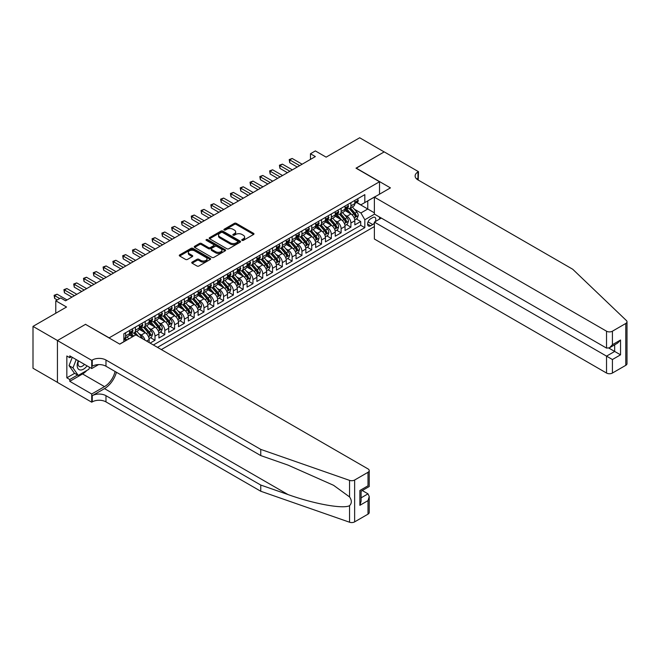 <?xml version="1.0" encoding="UTF-8"?>
<svg xmlns="http://www.w3.org/2000/svg" width="660" height="660" viewBox="0 0 660 660"><rect width="100%" height="100%" fill="white"/><g stroke="black" fill="none" stroke-linecap="round" stroke-linejoin="round"><path stroke-width="0.99" d="M242.014 240.355A0.949 0.553 0 0 0 243.367 240.355L253.58 234.457A1.361 0.784 0 0 0 253.976 233.904A1.361 0.784 0 0 0 253.58 233.343L236.272 223.352A1.361 0.784 0 0 0 234.349 223.352L224.136 229.251A0.949 0.553 0 0 0 225.481 230.026L226.801 229.267A4.348 2.516 0 0 1 232.955 229.267L234.399 230.101A4.348 2.516 0 0 1 235.669 231.874A4.348 2.516 0 0 1 234.399 233.648L233.079 234.415A0.949 0.553 0 0 0 234.424 235.191L235.744 234.432A4.348 2.516 0 0 1 241.898 234.432L243.342 235.257A4.348 2.516 0 0 1 244.612 237.039A4.348 2.516 0 0 1 243.342 238.813L242.014 239.58A0.949 0.553 0 0 0 242.014 240.355L242.014 239.58M192.142 262.102A1.361 0.784 0 0 0 191.738 262.655A1.361 0.784 0 0 0 192.142 263.208L196.993 266.013A1.361 0.784 0 0 0 198.916 266.013L210.26 259.462A1.361 0.784 0 0 0 210.664 258.91A1.361 0.784 0 0 0 210.26 258.357L192.959 248.358A1.361 0.784 0 0 0 191.037 248.358L179.685 254.909A1.361 0.784 0 0 0 179.289 255.47A1.361 0.784 0 0 0 179.685 256.022L185.551 259.405A1.361 0.784 0 0 0 187.473 259.405L192.332 256.608A1.361 0.784 0 0 0 192.728 256.047A1.361 0.784 0 0 0 192.332 255.494L189.42 253.82A3.638 2.104 0 0 1 188.356 252.334A3.638 2.104 0 0 1 190.6 250.387A3.638 2.104 0 0 1 194.568 250.849L205.961 257.425A3.638 2.104 0 0 1 207.025 258.91A3.638 2.104 0 0 1 204.781 260.849A3.638 2.104 0 0 1 200.813 260.395L198.916 259.298A1.361 0.784 0 0 0 196.993 259.298L192.142 262.102L192.142 263.208L196.993 260.428L196.993 259.298M85.651 324.431L109.164 337.837L379.516 181.748L356.012 168.176L384.17 151.915L359.683 137.775L326.131 157.146L315.356 150.925L310.464 153.755L315.356 156.577L65.571 300.795L60.671 297.965L55.778 300.795L55.778 313.236M85.651 324.266L57.486 340.527L33 326.387L66.553 307.015L55.778 300.795M226.9 248.754A1.361 0.784 0 0 0 228.822 248.754L240.166 242.203A1.361 0.784 0 0 0 240.562 241.642A1.361 0.784 0 0 0 240.166 241.09L222.857 231.099A1.361 0.784 0 0 0 220.935 231.099L209.591 237.649A1.361 0.784 0 0 0 209.195 238.202A1.361 0.784 0 0 0 209.591 238.755L226.9 248.754M206.654 240.562A0.949 0.553 0 0 1 207.619 240.694L207.619 239.563L225.217 249.719A1.361 0.784 0 0 1 225.613 250.28A1.361 0.784 0 0 1 225.217 250.833L213.873 257.384A1.361 0.784 0 0 1 211.942 257.384L194.642 247.393L194.642 246.279A1.361 0.784 0 0 0 194.238 246.832A1.361 0.784 0 0 0 194.642 247.393M194.642 246.279L199.493 243.474A1.361 0.784 0 0 1 201.415 243.474L208.436 247.533A1.361 0.784 0 0 0 210.358 247.533L213.584 245.668A1.361 0.784 0 0 0 213.98 245.116A1.361 0.784 0 0 0 213.584 244.563L206.275 240.339A0.949 0.553 0 0 1 207.619 239.563M57.437 382.346L33 368.239L33 326.387M150.109 343.101L155.001 340.271L150.546 337.697M148.624 327.938L151.082 329.356A5.544 3.201 60 0 1 155.001 336.138L158.92 333.877L158.92 338.011L164.802 334.612L160.347 332.038M158.425 322.278L160.883 323.697A5.544 3.201 60 0 1 164.802 330.487L168.721 328.226L168.721 332.351L174.595 328.96L170.14 326.387M168.218 316.627L170.676 318.046A5.544 3.201 60 0 1 174.595 324.827L178.513 322.567L178.513 326.7L184.387 323.301L179.932 320.727M178.01 310.967L180.477 312.386A5.544 3.201 60 0 1 184.387 319.176L188.306 316.915L188.306 321.04L194.188 317.65L189.733 315.076M187.811 305.316L190.27 306.735A5.544 3.201 60 0 1 194.188 313.516L198.107 311.256L198.107 315.389L203.981 311.99L199.526 309.416M197.604 299.656L200.062 301.075A5.544 3.201 60 0 1 203.981 307.865L207.9 305.605L207.9 309.73L213.782 306.339L209.319 303.765M207.397 294.005L209.863 295.424A5.544 3.201 60 0 1 213.782 302.206L217.693 299.945L217.693 304.078L223.575 300.679L219.12 298.105M217.198 288.346L219.656 289.765A5.544 3.201 60 0 1 223.575 296.554L227.494 294.294L227.494 298.419L233.368 295.028L228.913 292.454M226.99 282.695L229.449 284.113A5.544 3.201 60 0 1 233.368 290.895L237.286 288.635L237.286 292.768L243.169 289.369L238.705 286.795M236.791 277.035L239.25 278.454A5.544 3.201 60 0 1 243.169 285.244L247.087 282.983L247.087 287.108L252.962 283.717L248.507 281.143M246.584 271.384L249.043 272.803A5.544 3.201 60 0 1 252.962 279.584L256.88 277.324L256.88 281.457L262.754 278.058L258.299 275.484M256.377 265.724L258.835 267.143A5.544 3.201 60 0 1 262.754 273.933L266.673 271.673L266.673 275.798L272.555 272.407L268.092 269.833M266.178 260.073L268.637 261.492A5.544 3.201 60 0 1 272.555 268.274L276.474 266.013L276.474 270.146L282.348 266.747L277.893 264.173M275.971 254.413L278.429 255.833A5.544 3.201 60 0 1 282.348 262.622L286.267 260.362L286.267 264.487L292.141 261.096L287.686 258.522M285.763 248.762L288.222 250.181A5.544 3.201 60 0 1 292.141 256.963L296.06 254.702L296.06 258.835L301.942 255.436L297.478 252.862M295.564 243.103L298.023 244.522A5.544 3.201 60 0 1 301.942 251.311L305.861 249.051L305.861 253.176L311.734 249.785L307.279 247.211M305.357 237.451L307.816 238.87A5.544 3.201 60 0 1 311.734 245.652L315.653 243.391L315.653 247.525L321.527 244.126L317.072 241.552M315.15 231.792L317.608 233.211A5.544 3.201 60 0 1 321.527 240.001L325.446 237.74L325.446 241.865L331.328 238.474L326.865 235.9M324.951 226.141L327.409 227.56A5.544 3.201 60 0 1 331.328 234.341L335.247 232.081L335.247 236.206L341.121 232.815L336.666 230.241M334.744 220.481L337.202 221.9A5.544 3.201 60 0 1 341.121 228.69L345.04 226.429L345.04 230.554L350.914 227.164L350.914 223.03A5.544 3.201 -120 0 0 346.995 216.249L344.536 214.83M346.459 224.59L350.914 227.164M132.569 336.765L129.352 334.909M149.127 342.532L149.127 339.537A5.544 3.201 -120 0 0 145.208 332.747L139.153 329.249M144.977 340.139A5.544 3.201 60 0 0 141.289 335.008L138.831 333.589M158.92 333.877A5.544 3.201 -120 0 0 155.001 327.096L148.945 323.598M168.721 328.226A5.544 3.201 -120 0 0 164.802 321.436L158.738 317.938M178.513 322.567A5.544 3.201 -120 0 0 174.595 315.785L168.539 312.287M188.306 316.915A5.544 3.201 -120 0 0 184.387 310.126L178.332 306.628M198.107 311.256A5.544 3.201 -120 0 0 194.188 304.474L188.133 300.976M207.9 305.605A5.544 3.201 -120 0 0 203.981 298.815L197.926 295.317M217.693 299.945A5.544 3.201 -120 0 0 213.782 293.164L207.718 289.666M227.494 294.294A5.544 3.201 -120 0 0 223.575 287.504L217.52 284.006M237.286 288.635A5.544 3.201 -120 0 0 233.368 281.853L227.312 278.355M247.087 282.983A5.544 3.201 -120 0 0 243.169 276.193L237.105 272.695M256.88 277.324A5.544 3.201 -120 0 0 252.962 270.542L246.906 267.044M266.673 271.673A5.544 3.201 -120 0 0 262.754 264.883L256.699 261.385M276.474 266.013A5.544 3.201 -120 0 0 272.555 259.223L266.491 255.733M286.267 260.362A5.544 3.201 -120 0 0 282.348 253.572L276.292 250.074M296.06 254.702A5.544 3.201 -120 0 0 292.141 247.912L286.085 244.423M305.861 249.051A5.544 3.201 -120 0 0 301.942 242.261L295.878 238.763M315.653 243.391A5.544 3.201 -120 0 0 311.734 236.602L305.679 233.112M325.446 237.74A5.544 3.201 -120 0 0 321.527 230.95L315.472 227.452M335.247 232.081A5.544 3.201 -120 0 0 331.328 225.291L325.264 221.793M345.04 226.429A5.544 3.201 -120 0 0 341.121 219.64L335.065 216.142M375.268 221.587A4.298 2.483 120 0 0 374.905 217.338A4.298 2.483 120 0 0 372.76 217.544L370.606 218.79A4.298 2.483 120 0 0 367.801 222.577A4.298 2.483 120 0 0 368.462 226.017A4.298 2.483 120 0 0 370.606 225.802L372.76 224.557A4.298 2.483 120 0 0 374.377 223.088M161.32 349.577L374.377 226.57M379.516 181.748L379.516 194.188M379.516 217.041L379.516 219.128M157.501 347.366L364.823 227.667L364.823 219.755L360.913 212.965L354.337 209.17M119.691 344.091L123.857 341.682L123.857 333.762L364.823 194.642L364.823 202.562L375.606 196.449M374.525 214.153L364.823 219.755M131.447 332.491L131.497 332.524A5.544 3.201 60 0 0 134.269 332.797L138.188 330.536A5.544 3.201 -120 0 0 139.334 327.995L139.334 324.827M141.24 326.84L141.289 326.865A5.544 3.201 60 0 0 144.061 327.137L147.98 324.877A5.544 3.201 -120 0 0 149.127 322.344L149.127 319.176M151.033 321.181L151.082 321.214A5.544 3.201 60 0 0 153.854 321.486L157.773 319.225A5.544 3.201 -120 0 0 158.92 316.685L158.92 313.516M160.834 315.529L160.883 315.554A5.544 3.201 60 0 0 163.655 315.826L167.574 313.566A5.544 3.201 -120 0 0 168.721 311.033L168.721 307.865M170.626 309.87L170.676 309.903A5.544 3.201 60 0 0 173.448 310.175L177.367 307.915A5.544 3.201 -120 0 0 178.513 305.374L178.513 302.206M180.419 304.219L180.477 304.243A5.544 3.201 60 0 0 183.241 304.516L187.16 302.255A5.544 3.201 -120 0 0 188.306 299.722L188.306 296.554M190.22 298.559L190.27 298.592A5.544 3.201 60 0 0 193.042 298.864L196.96 296.604A5.544 3.201 -120 0 0 198.107 294.063L198.107 290.895M200.013 292.908L200.062 292.933A5.544 3.201 60 0 0 202.834 293.205L206.753 290.945A5.544 3.201 -120 0 0 207.9 288.412L207.9 285.244M209.806 287.248L209.863 287.281A5.544 3.201 60 0 0 212.627 287.554L216.546 285.293A5.544 3.201 -120 0 0 217.693 282.752L217.693 279.584M219.607 281.597L219.656 281.622A5.544 3.201 60 0 0 222.428 281.894L226.347 279.634A5.544 3.201 -120 0 0 227.494 277.101L227.494 273.933M229.399 275.938L229.449 275.971A5.544 3.201 60 0 0 232.221 276.243L236.14 273.983A5.544 3.201 -120 0 0 237.286 271.441L237.286 268.274M239.192 270.278L239.25 270.311A5.544 3.201 60 0 0 242.014 270.584L245.933 268.323A5.544 3.201 -120 0 0 247.087 265.79L247.087 262.622M248.993 264.627L249.043 264.66A5.544 3.201 60 0 0 251.815 264.932L255.733 262.672A5.544 3.201 -120 0 0 256.88 260.131L256.88 256.963M258.786 258.967L258.835 259A5.544 3.201 60 0 0 261.608 259.273L265.526 257.012A5.544 3.201 -120 0 0 266.673 254.479L266.673 251.311M268.579 253.316L268.637 253.349A5.544 3.201 60 0 0 271.409 253.621L275.319 251.361A5.544 3.201 -120 0 0 276.474 248.82L276.474 245.652M278.38 247.657L278.429 247.69A5.544 3.201 60 0 0 281.201 247.962L285.12 245.701A5.544 3.201 -120 0 0 286.267 243.169L286.267 240.001M288.173 242.005L288.222 242.038A5.544 3.201 60 0 0 290.994 242.311L294.913 240.05A5.544 3.201 -120 0 0 296.06 237.509L296.06 234.341M297.974 236.346L298.023 236.379A5.544 3.201 60 0 0 300.795 236.651L304.714 234.391A5.544 3.201 -120 0 0 305.861 231.858L305.861 228.69M307.766 230.695L307.816 230.728A5.544 3.201 60 0 0 310.588 231L314.507 228.739A5.544 3.201 -120 0 0 315.653 226.198L315.653 223.03M317.559 225.035L317.608 225.068A5.544 3.201 60 0 0 320.38 225.34L324.299 223.08A5.544 3.201 -120 0 0 325.446 220.547L325.446 217.379M327.36 219.384L327.409 219.409A5.544 3.201 60 0 0 330.182 219.689L334.1 217.429A5.544 3.201 -120 0 0 335.247 214.888L335.247 211.72M337.153 213.724L337.202 213.757A5.544 3.201 60 0 0 339.974 214.03L343.893 211.769A5.544 3.201 -120 0 0 345.04 209.237L345.04 206.069M153.392 344.99L360.715 225.291L360.715 221.504L354.832 224.895L354.832 220.77A5.544 3.201 -120 0 0 350.914 213.98L344.858 210.482M346.945 208.073L346.995 208.098A5.544 3.201 -120 0 0 349.767 208.379A5.544 3.201 -120 0 0 350.914 205.837L350.914 202.669M349.767 208.379L353.686 206.118A5.544 3.201 -120 0 0 354.832 203.577L354.832 200.409M125.614 332.747L125.614 335.915A5.544 3.201 60 0 1 124.468 338.448A5.544 3.201 60 0 1 123.857 338.679M124.468 338.448L128.386 336.188A5.544 3.201 -120 0 0 129.533 333.655L129.533 330.487M135.415 327.096L135.415 330.256A5.544 3.201 60 0 1 134.269 332.797M145.208 321.436L145.208 324.604A5.544 3.201 60 0 1 144.061 327.137M155.001 315.785L155.001 318.945A5.544 3.201 60 0 1 153.854 321.486M164.802 310.126L164.802 313.294A5.544 3.201 60 0 1 163.655 315.826M174.595 304.474L174.595 307.634A5.544 3.201 60 0 1 173.448 310.175M184.387 298.815L184.387 301.983A5.544 3.201 60 0 1 183.241 304.516M194.188 293.164L194.188 296.323A5.544 3.201 60 0 1 193.042 298.864M203.981 287.504L203.981 290.672A5.544 3.201 60 0 1 202.834 293.205M213.782 281.845L213.782 285.013A5.544 3.201 60 0 1 212.627 287.554M223.575 276.193L223.575 279.361A5.544 3.201 60 0 1 222.428 281.894M233.368 270.534L233.368 273.702A5.544 3.201 60 0 1 232.221 276.243M243.169 264.883L243.169 268.051A5.544 3.201 60 0 1 242.014 270.584M252.962 259.223L252.962 262.391A5.544 3.201 60 0 1 251.815 264.932M262.754 253.572L262.754 256.74A5.544 3.201 60 0 1 261.608 259.273M272.555 247.912L272.555 251.08A5.544 3.201 60 0 1 271.409 253.621M282.348 242.261L282.348 245.429A5.544 3.201 60 0 1 281.201 247.962M292.141 236.602L292.141 239.77A5.544 3.201 60 0 1 290.994 242.311M301.942 230.95L301.942 234.118A5.544 3.201 60 0 1 300.795 236.651M311.734 225.291L311.734 228.459A5.544 3.201 60 0 1 310.588 231M321.527 219.64L321.527 222.808A5.544 3.201 60 0 1 320.38 225.34M331.328 213.98L331.328 217.148A5.544 3.201 60 0 1 330.182 219.689M341.121 208.329L341.121 211.497A5.544 3.201 60 0 1 339.974 214.03M341.121 228.69L341.121 232.815M331.328 234.341L331.328 238.474M321.527 240.001L321.527 244.126M311.734 245.652L311.734 249.785M301.942 251.311L301.942 255.436M292.141 256.963L292.141 261.096M282.348 262.622L282.348 266.747M272.555 268.274L272.555 272.407M262.754 273.933L262.754 278.058M252.962 279.584L252.962 283.717M243.169 285.244L243.169 289.369M233.368 290.895L233.368 295.028M223.575 296.554L223.575 300.679M213.782 302.206L213.782 306.339M203.981 307.865L203.981 311.99M194.188 313.516L194.188 317.65M184.387 319.176L184.387 323.301M174.595 324.827L174.595 328.96M164.802 330.487L164.802 334.612M155.001 336.138L155.001 340.271M360.913 212.965L367.768 209.005L367.768 200.863L375.606 196.342M356.548 202.529L374.377 212.825M356.746 202.414L360.913 204.823L364.823 202.562M310.464 153.755L310.464 159.406M356.26 218.93L360.715 221.504M360.715 225.291L364.823 227.667M242.401 240.487L243.342 239.943A4.348 2.516 0 0 0 244.612 238.169L244.612 237.039M235.669 231.874L235.669 233.005A4.348 2.516 0 0 1 234.399 234.778L233.459 235.323M253.58 233.343L253.58 234.457L236.272 224.483A1.361 0.784 0 0 0 234.349 224.483L224.515 230.167M240.166 241.09L240.166 242.203L222.857 232.229A1.361 0.784 0 0 0 220.935 232.229L209.608 238.772L209.591 237.649M237.765 242.03A0.949 0.553 0 0 0 237.765 241.255L222.568 232.485A0.949 0.553 0 0 0 221.224 232.485L219.829 233.293A4.348 2.516 0 0 0 218.559 235.067A4.348 2.516 0 0 0 219.829 236.841L230.216 242.839A4.348 2.516 0 0 0 236.371 242.839L237.765 242.03L237.765 243.16A0.949 0.553 0 0 0 238.046 242.773L238.046 241.642M218.559 235.067L218.559 236.197A4.348 2.516 0 0 0 219.829 237.971L219.829 236.841M237.765 243.16L236.371 243.969A4.348 2.516 0 0 1 230.216 243.969L219.829 237.971M194.659 247.401L199.493 244.604L199.493 243.474M213.98 245.116L213.98 246.246A1.361 0.784 0 0 1 213.584 246.799L210.358 248.663A1.361 0.784 0 0 1 208.436 248.663L201.415 244.604A1.361 0.784 0 0 0 199.493 244.604M207.619 240.694L225.2 250.841M215.721 251.732A3.638 2.104 0 0 0 219.681 252.186A3.638 2.104 0 0 0 221.933 250.247A3.638 2.104 0 0 0 220.861 248.762L216.851 246.444A1.361 0.784 0 0 0 214.929 246.444L211.703 248.309A1.361 0.784 0 0 0 211.307 248.861A1.361 0.784 0 0 0 211.703 249.414L215.721 251.732L215.721 252.862A3.638 2.104 0 0 0 219.681 253.325A3.638 2.104 0 0 0 221.933 251.377L221.933 250.247M211.307 248.861L211.307 249.991A1.361 0.784 0 0 0 211.703 250.544L211.703 249.414M215.721 252.862L211.703 250.544M207.025 258.91L207.025 260.04A3.638 2.104 0 0 1 204.781 261.979A3.638 2.104 0 0 1 200.813 261.525L198.916 260.428A1.361 0.784 0 0 0 196.993 260.428M188.356 252.334L188.356 253.465A3.638 2.104 0 0 0 189.42 254.95L189.42 253.82M192.316 256.616L189.42 254.95M210.26 258.357L210.26 259.462L192.959 249.496A1.361 0.784 0 0 0 191.037 249.496L179.71 256.03M354.75 219.797L357.283 218.336L358.264 215.507A3.671 2.12 -120 0 0 356.837 212.066L352.358 206.885M351.458 214.343L346.343 208.42M348.554 212.619L345.584 209.179A8.794 5.082 -120 0 0 345.312 208.874M349.272 208.576L353.801 213.815A3.671 2.12 60 0 1 355.105 216.348C355.658 217.082 356.053 216.859 356.284 215.663A3.671 2.12 -120 0 0 354.973 213.139L350.501 207.958M349.536 208.494L354.403 214.12A1.873 1.081 60 0 1 354.874 214.855L356.284 215.663M355.105 216.348L355.377 216.777M357.431 198.907L358.264 200.351A3.671 2.12 60 0 1 357.505 201.976L355.641 203.049A3.671 2.12 -120 0 0 356.284 202.207L356.202 201.877M299.689 165.627L289.74 159.885L292.19 158.474L302.132 164.216M354.956 203.222L354.973 203.222A3.671 2.12 -120 0 0 355.641 203.049M355.806 201.935L356.284 202.207L355.105 202.884A3.671 2.12 60 0 1 354.832 203.404M297.239 167.046L289.74 162.715L289.74 159.885L289.204 159.58L292.19 158.474M289.74 162.715L289.204 159.58M78.251 360.764A9.001 5.197 120 0 0 80.363 369.996A9.001 5.197 120 0 0 87.079 365.863M78.548 360.938A6.163 3.556 120 0 0 79.307 366.457A6.163 3.556 120 0 0 80.206 366.737A6.163 3.556 120 0 0 84.455 364.353M89.603 367.323L88.836 369.311L78.259 375.416L74.341 373.156L69.052 365.632L72.278 357.316M78.259 375.416L72.971 367.892L76.197 359.584M69.052 365.632L72.971 367.892M381.332 218.08L374.377 222.098L374.377 239.011L606.532 373.04L606.532 356.136L614.666 351.442L614.666 344.817M374.377 222.098L612.414 359.527L612.414 373.04L625.779 365.326L625.779 323.474A4.158 2.401 0 0 0 627 321.775A4.158 2.401 0 0 0 626.398 320.537L572.74 269.263L417.97 179.908A9.694 5.602 180 0 1 415.132 175.948A9.694 5.602 180 0 1 417.97 171.988L418.506 171.682L384.219 151.882L356.161 168.259M356.161 168.085L390.439 187.886L374.377 197.158L606.532 331.196A4.158 2.401 0 0 0 612.414 331.196L625.779 323.474M418.506 171.682L418.217 180.048M374.377 197.158L374.377 214.071L606.532 348.1L606.532 331.196M627 321.775L627 363.627A4.158 2.401 180 0 1 625.779 365.326M612.414 373.04A4.158 2.401 180 0 1 606.532 373.04M416.749 179.05A9.694 5.602 180 0 1 417.97 178.183L417.97 171.988M608.883 348.1L620.54 354.832L612.414 359.527M612.414 331.196L612.414 344.71L609.477 347.812L606.532 348.1M612.414 344.71L620.54 340.015L617.603 343.117L609.477 347.812M368.008 514.148L368.008 500.627L369.229 496.534L369.229 512.449A4.158 2.401 180 0 1 368.008 514.148L354.643 521.87A4.158 2.401 180 0 1 349.552 522.225L260.75 491.246L260.75 485.05L105.98 395.695A9.694 5.602 -0 0 0 92.26 395.695L104.511 388.624A18.043 10.42 120 0 0 116.432 372.265M260.75 485.05L287.974 494.546C314.003 503.927 343.076 509.182 349.552 505.675C351.912 503.258 351.912 500.338 349.552 496.922L333.572 485.306L287.974 465.085L260.75 455.582L105.98 366.226A9.694 5.602 -0 0 0 92.26 366.226L92.26 360.038L91.724 360.343L57.437 340.552L85.503 324.349L119.79 344.14L135.853 334.867L368.008 468.905A4.158 2.401 -0 0 1 369.229 470.596A4.158 2.401 -0 0 1 368.008 472.296L354.643 480.018L354.643 521.87M260.75 491.246L105.98 401.89A9.694 5.602 -0 0 0 92.26 401.89L91.724 402.196L57.437 382.404L57.437 340.552M260.75 455.582L260.75 449.394L105.98 360.038A9.694 5.602 -0 0 0 92.26 360.038M349.552 496.922L349.552 480.373L260.75 449.394M86.889 370.433A15.584 9.001 -60 0 1 82.566 373.948L69.778 381.332L69.778 379.516L77.575 375.02M71.346 356.788L69.778 357.687L66.841 355.996L66.841 377.825L69.778 379.516M69.778 357.687L69.778 355.88L91.724 368.544L91.724 360.343M91.724 402.196L91.724 393.995L104.511 386.62A15.584 9.001 120 0 0 115.063 371.473M69.778 381.332L91.724 393.995M362.274 490.529L368.008 493.845L369.229 496.534M98.563 364.6L91.724 368.544M349.552 480.373A4.158 2.401 -0 0 0 354.643 480.018M66.841 377.825L74.629 373.329M368.008 500.627L359.882 505.321L361.094 501.229L361.094 491.213L369.229 486.519L369.229 470.596M359.882 505.321L359.882 490.504C361.465 491.419 361.465 491.419 359.882 490.504L368.008 485.809C369.6 486.725 369.6 486.725 368.008 485.809L368.008 472.296M344.957 225.456L347.49 223.996L348.472 221.166A3.671 2.12 -120 0 0 347.036 217.717L342.565 212.536M341.665 219.995L336.55 214.071M338.753 218.27L335.783 214.838A8.794 5.082 -120 0 0 335.511 214.533M339.471 214.228L344 219.475A3.671 2.12 60 0 1 345.312 221.999C345.865 222.742 346.252 222.511 346.483 221.323A3.671 2.12 -120 0 0 345.18 218.79L340.7 213.609M339.743 214.145L344.602 219.78A1.873 1.081 60 0 1 345.073 220.506L346.483 221.323M345.312 221.999L345.576 222.436M335.164 231.107L337.697 229.647L338.671 226.817A3.671 2.12 -120 0 0 337.243 223.377L332.764 218.196M331.873 225.654L326.758 219.73M328.96 223.93L325.99 220.489A8.794 5.082 -120 0 0 325.718 220.184M329.678 219.887L334.207 225.126A3.671 2.12 60 0 1 335.511 227.659C336.064 228.393 336.46 228.17 336.691 226.974A3.671 2.12 -120 0 0 335.379 224.45L330.908 219.268M329.942 219.805L334.81 225.431A1.873 1.081 60 0 1 335.28 226.165L336.691 226.974M335.511 227.659L335.783 228.088M325.363 236.767L327.896 235.306L328.878 232.477A3.671 2.12 -120 0 0 327.451 229.028L322.971 223.847M322.072 231.305L316.957 225.382M319.168 229.581L316.198 226.149A8.794 5.082 -120 0 0 315.925 225.844M319.885 225.538L324.406 230.785A3.671 2.12 60 0 1 325.718 233.31C326.271 234.052 326.659 233.822 326.898 232.633A3.671 2.12 -120 0 0 325.586 230.101L321.106 224.92M320.149 225.456L325.017 231.091A1.873 1.081 60 0 1 325.487 231.817L326.898 232.633M325.718 233.31L325.982 233.747M315.571 242.418L318.103 240.958L319.077 238.136A3.671 2.12 -120 0 0 317.65 234.688L313.178 229.507M312.279 236.965L307.164 231.041M309.367 235.24L306.397 231.8A8.794 5.082 -120 0 0 306.125 231.495M310.084 231.198L314.614 236.437A3.671 2.12 60 0 1 315.925 238.97C316.478 239.704 316.866 239.481 317.097 238.285A3.671 2.12 -120 0 0 315.793 235.76L311.314 230.579M310.357 231.115L315.216 236.742A1.873 1.081 60 0 1 315.686 237.476L317.097 238.285M315.925 238.97L316.189 239.407M347.638 204.567L348.472 206.011A3.671 2.12 60 0 1 347.704 207.636L345.848 208.708A3.671 2.12 -120 0 0 346.483 207.859L346.409 207.537M289.888 171.286L279.947 165.544L282.397 164.134L292.339 169.868M345.163 208.882L345.18 208.882A3.671 2.12 -120 0 0 345.848 208.708M346.013 207.587L346.483 207.859L345.312 208.543A3.671 2.12 60 0 1 345.04 209.063M287.438 172.697L279.947 168.374L279.947 165.544L279.411 165.231L282.397 164.134M279.947 168.374L279.411 165.231M337.837 210.226L338.671 211.662A3.671 2.12 60 0 1 337.912 213.287L336.047 214.36A3.671 2.12 -120 0 0 336.691 213.518L336.616 213.188M280.096 176.938L270.154 171.204L272.605 169.785L282.546 175.527M335.371 214.533L335.379 214.533A3.671 2.12 -120 0 0 336.047 214.36M336.221 213.246L336.691 213.518L335.511 214.195A3.671 2.12 60 0 1 335.247 214.723M277.646 178.357L270.154 174.025L270.154 171.204L269.61 170.89L272.605 169.785M270.154 174.025L269.61 170.89M328.045 215.878L328.878 217.322A3.671 2.12 60 0 1 328.119 218.947L326.254 220.019A3.671 2.12 -120 0 0 326.898 219.169L326.815 218.848M270.303 182.597L260.353 176.855L262.804 175.444L272.745 181.178M325.57 220.192L325.586 220.192A3.671 2.12 -120 0 0 326.254 220.019M326.42 218.897L326.898 219.169L325.718 219.854A3.671 2.12 60 0 1 325.446 220.374M267.853 184.008L260.353 179.685L260.353 176.855L259.817 176.542L262.804 175.444M260.353 179.685L259.817 176.542M318.252 221.537L319.077 222.973A3.671 2.12 60 0 1 318.318 224.598L316.462 225.671A3.671 2.12 -120 0 0 317.097 224.829L317.023 224.499M260.502 188.249L250.561 182.515L253.011 181.096L262.952 186.838M315.777 225.844L315.793 225.844A3.671 2.12 -120 0 0 316.462 225.671M316.627 224.557L317.097 224.829L315.925 225.505A3.671 2.12 60 0 1 315.653 226.034M258.052 189.667L250.561 185.336L250.561 182.515L250.024 182.201L253.011 181.096M250.561 185.336L250.024 182.201M305.778 248.077L308.302 246.617L309.284 243.787A3.671 2.12 -120 0 0 307.857 240.339L303.377 235.158M302.486 242.616L297.371 236.701M299.574 240.892L296.604 237.46A8.794 5.082 -120 0 0 296.332 237.154M300.292 236.849L304.821 242.096A3.671 2.12 60 0 1 306.125 244.621C306.677 245.363 307.073 245.132 307.304 243.944A3.671 2.12 -120 0 0 305.992 241.411L301.521 236.23M300.556 236.767L305.423 242.401A1.873 1.081 60 0 1 305.893 243.127L307.304 243.944M306.125 244.621L306.397 245.058M308.451 227.188L309.284 228.632A3.671 2.12 60 0 1 308.525 230.257L306.661 231.33A3.671 2.12 -120 0 0 307.304 230.48L307.23 230.159M250.709 193.908L240.768 188.166L243.218 186.755L253.16 192.489M305.976 231.503L305.992 231.503A3.671 2.12 -120 0 0 306.661 231.33M306.826 230.208L307.304 230.48L306.125 231.165A3.671 2.12 60 0 1 305.861 231.685M248.259 195.319L240.768 190.996L240.768 188.166L240.224 187.852L243.218 186.755M240.768 190.996L240.224 187.852M295.977 253.729L298.51 252.268L299.491 249.447A3.671 2.12 -120 0 0 298.064 245.998L293.584 240.817M292.685 248.275L287.57 242.352M289.773 246.551L286.811 243.111A8.794 5.082 -120 0 0 286.539 242.806M290.499 242.509L295.02 247.748A3.671 2.12 60 0 1 296.332 250.28C296.885 251.014 297.272 250.792 297.512 249.604A3.671 2.12 -120 0 0 296.2 247.071L291.72 241.89M290.763 242.426L295.63 248.053A1.873 1.081 60 0 1 296.101 248.787L297.512 249.604M296.332 250.28L296.596 250.717M298.658 232.848L299.491 234.284A3.671 2.12 60 0 1 298.733 235.909L296.868 236.981A3.671 2.12 -120 0 0 297.512 236.14L297.429 235.81M240.908 199.559L230.967 193.825L233.417 192.406L243.358 198.148M296.183 237.154L296.2 237.154A3.671 2.12 -120 0 0 296.868 236.981M297.033 235.867L297.512 236.14L296.332 236.816A3.671 2.12 60 0 1 296.06 237.344M238.466 200.978L230.967 196.647L230.967 193.825L230.431 193.512L233.417 192.406M230.967 196.647L230.431 193.512M286.184 259.388L288.717 257.928L289.69 255.098A3.671 2.12 -120 0 0 288.263 251.65L283.792 246.469M282.892 253.927L277.777 248.011M279.98 252.202L277.01 248.77A8.794 5.082 -120 0 0 276.738 248.465M280.698 248.16L285.227 253.407A3.671 2.12 60 0 1 286.539 255.931C287.092 256.674 287.479 256.443 287.71 255.255A3.671 2.12 -120 0 0 286.407 252.722L281.927 247.541M280.97 248.077L285.829 253.712A1.873 1.081 60 0 1 286.3 254.438L287.71 255.255M286.539 255.931L286.803 256.369M288.865 238.499L289.69 239.943A3.671 2.12 60 0 1 288.932 241.568L287.075 242.641A3.671 2.12 -120 0 0 287.71 241.791L287.636 241.469M231.115 205.219L221.174 199.477L223.624 198.066L233.566 203.8M286.39 242.814L286.407 242.814A3.671 2.12 -120 0 0 287.075 242.641M287.24 241.519L287.71 241.791L286.539 242.476A3.671 2.12 60 0 1 286.267 242.995M228.665 206.63L221.174 202.306L221.174 199.477L220.638 199.163L223.624 198.066M221.174 202.306L220.638 199.163M276.391 265.039L278.916 263.579L279.898 260.758A3.671 2.12 -120 0 0 278.471 257.309L273.991 252.128M273.1 259.586L267.985 253.663M270.188 257.862L267.217 254.422A8.794 5.082 -120 0 0 266.945 254.116M270.905 253.82L275.435 259.058A3.671 2.12 60 0 1 276.738 261.591C277.291 262.325 277.687 262.102 277.918 260.914A3.671 2.12 -120 0 0 276.606 258.382L272.135 253.201M271.169 253.737L276.037 259.363A1.873 1.081 60 0 1 276.507 260.098L277.918 260.914M276.738 261.591L277.01 262.028M279.064 244.159L279.898 245.594A3.671 2.12 60 0 1 279.139 247.22L277.274 248.292A3.671 2.12 -120 0 0 277.918 247.45L277.835 247.129M221.323 210.87L211.382 205.136L213.823 203.717L223.773 209.459M276.589 248.465L276.606 248.465A3.671 2.12 -120 0 0 277.274 248.292M277.439 247.178L277.918 247.45L276.738 248.127A3.671 2.12 60 0 1 276.474 248.655M218.873 212.289L211.382 207.958L211.382 205.136L210.837 204.823L213.823 203.717M211.382 207.958L210.837 204.823M266.59 270.699L269.123 269.239L270.105 266.409A3.671 2.12 -120 0 0 268.67 262.96L264.198 257.779M263.299 265.238L258.184 259.322M260.387 263.513L257.425 260.081A8.794 5.082 -120 0 0 257.152 259.776M261.113 259.471L265.634 264.718A3.671 2.12 60 0 1 266.945 267.242C267.498 267.985 267.886 267.754 268.125 266.566A3.671 2.12 -120 0 0 266.813 264.041L262.334 258.852M261.376 259.388L266.244 265.023A1.873 1.081 60 0 1 266.714 265.749L268.125 266.566M266.945 267.242L267.209 267.679M269.272 249.81L270.105 251.254A3.671 2.12 60 0 1 269.346 252.879L267.481 253.951A3.671 2.12 -120 0 0 268.125 253.11L268.042 252.78M211.522 216.529L201.581 210.787L204.031 209.377L213.972 215.111M266.797 254.125L266.813 254.125A3.671 2.12 -120 0 0 267.481 253.951M267.647 252.829L268.125 253.11L266.945 253.786A3.671 2.12 60 0 1 266.673 254.306M209.08 217.94L201.581 213.617L201.581 210.787L201.044 210.474L204.031 209.377M201.581 213.617L201.044 210.474M256.798 276.358L259.33 274.89L260.304 272.068A3.671 2.12 -120 0 0 258.877 268.62L254.405 263.439M253.506 270.897L248.391 264.974M250.594 269.173L247.624 265.733A8.794 5.082 -120 0 0 247.351 265.427M251.311 265.13L255.841 270.369A3.671 2.12 60 0 1 257.152 272.902C257.705 273.636 258.093 273.413 258.324 272.225A3.671 2.12 -120 0 0 257.021 269.692L252.541 264.512M251.584 265.048L256.443 270.674A1.873 1.081 60 0 1 256.913 271.409L258.324 272.225M257.152 272.902L257.416 273.339M259.479 255.47L260.304 256.905A3.671 2.12 60 0 1 259.545 258.53L257.689 259.611A3.671 2.12 -120 0 0 258.324 258.761L258.25 258.439M201.729 222.181L191.788 216.447L194.238 215.028L204.179 220.77M257.004 259.776L257.021 259.776A3.671 2.12 -120 0 0 257.689 259.611M257.854 258.489L258.324 258.761L257.152 259.438A3.671 2.12 60 0 1 256.88 259.966M199.279 223.6L191.788 219.268L191.788 216.447L191.251 216.133L194.238 215.028M191.788 219.268L191.251 216.133M247.005 282.01L249.529 280.549L250.511 277.72A3.671 2.12 -120 0 0 249.084 274.271L244.604 269.09M243.713 276.548L238.598 270.633M240.801 274.824L237.831 271.392A8.794 5.082 -120 0 0 237.559 271.087M241.519 270.781L246.048 276.028A3.671 2.12 60 0 1 247.351 278.553C247.904 279.296 248.3 279.064 248.531 277.876A3.671 2.12 -120 0 0 247.22 275.352L242.748 270.163M241.783 270.699L246.65 276.334A1.873 1.081 60 0 1 247.12 277.06L248.531 277.876M247.351 278.553L247.624 278.99M249.678 261.121L250.511 262.564A3.671 2.12 60 0 1 249.752 264.19L247.888 265.262A3.671 2.12 -120 0 0 248.531 264.421L248.449 264.091M191.936 227.84L181.995 222.098L184.437 220.688L194.386 226.429M247.203 265.435L247.22 265.435A3.671 2.12 -120 0 0 247.888 265.262M248.053 264.14L248.531 264.421L247.351 265.097A3.671 2.12 60 0 1 247.087 265.617M189.486 229.251L181.995 224.928L181.995 222.098L181.45 221.785L184.437 220.688M181.995 224.928L181.45 221.785M237.204 287.669L239.737 286.201L240.718 283.379A3.671 2.12 -120 0 0 239.283 279.931L234.811 274.75M233.912 282.208L228.797 276.284M231 280.483L228.038 277.043A8.794 5.082 -120 0 0 227.758 276.738M231.726 276.441L236.247 281.68A3.671 2.12 60 0 1 237.559 284.212C238.111 284.947 238.499 284.724 238.73 283.536A3.671 2.12 -120 0 0 237.427 281.003L232.947 275.822M231.99 276.358L236.849 281.985A1.873 1.081 60 0 1 237.328 282.719L238.73 283.536M237.559 284.212L237.823 284.65M239.885 266.78L240.718 268.216A3.671 2.12 60 0 1 239.959 269.841L238.095 270.922A3.671 2.12 -120 0 0 238.73 270.072L238.656 269.75M182.135 233.491L172.194 227.758L174.644 226.339L184.585 232.081M237.41 271.087L237.427 271.087A3.671 2.12 -120 0 0 238.095 270.922M238.26 269.8L238.73 270.072L237.559 270.748A3.671 2.12 60 0 1 237.286 271.276M179.693 234.91L172.194 230.579L172.194 227.758L171.658 227.444L174.644 226.339M172.194 230.579L171.658 227.444M227.411 293.32L229.944 291.86L230.917 289.03A3.671 2.12 -120 0 0 229.49 285.582L225.019 280.401M224.12 287.859L219.004 281.944M221.207 286.135L218.237 282.703A8.794 5.082 -120 0 0 217.965 282.397M221.925 282.101L226.454 287.339A3.671 2.12 60 0 1 227.766 289.864C228.319 290.606 228.707 290.375 228.938 289.187A3.671 2.12 -120 0 0 227.626 286.663L223.154 281.474M222.197 282.01L227.056 287.644A1.873 1.081 60 0 1 227.527 288.37L228.938 289.187M227.766 289.864L228.03 290.301M230.084 272.432L230.917 273.875A3.671 2.12 60 0 1 230.159 275.5L228.302 276.573A3.671 2.12 -120 0 0 228.938 275.731L228.863 275.401M172.343 239.151L162.401 233.409L164.851 231.998L174.793 237.74M227.617 276.746L227.626 276.746A3.671 2.12 -120 0 0 228.302 276.573M228.467 275.451L228.938 275.731L227.766 276.408A3.671 2.12 60 0 1 227.494 276.928M169.892 240.562L162.401 236.239L162.401 233.409L161.865 233.096L164.851 231.998M162.401 236.239L161.865 233.096M217.61 298.98L220.143 297.512L221.125 294.69A3.671 2.12 -120 0 0 219.697 291.241L215.218 286.06M214.327 293.518L209.203 287.595M211.414 291.794L208.444 288.354A8.794 5.082 -120 0 0 208.172 288.049M212.132 287.752L216.661 292.99A3.671 2.12 60 0 1 217.965 295.523C218.518 296.257 218.914 296.035 219.145 294.847A3.671 2.12 -120 0 0 217.833 292.314L213.361 287.133M212.396 287.669L217.264 293.296A1.873 1.081 60 0 1 217.734 294.03L219.145 294.847M217.965 295.523L218.237 295.96M220.291 278.091L221.125 279.526A3.671 2.12 60 0 1 220.366 281.152L218.501 282.233A3.671 2.12 -120 0 0 219.145 281.383L219.062 281.061M162.55 244.802L152.608 239.068L155.05 237.649L165 243.391M217.816 282.397L217.833 282.397A3.671 2.12 -120 0 0 218.501 282.233M218.666 281.111L219.145 281.383L217.965 282.059A3.671 2.12 60 0 1 217.693 282.587M160.1 246.221L152.608 241.89L152.608 239.068L152.064 238.755L155.05 237.649M152.608 241.89L152.064 238.755M207.817 304.631L210.35 303.171L211.332 300.341A3.671 2.12 -120 0 0 209.896 296.893L205.425 291.712M204.526 299.17L199.411 293.254M201.613 297.445L198.643 294.013A8.794 5.082 -120 0 0 198.371 293.708M202.339 293.411L206.861 298.65A3.671 2.12 60 0 1 208.172 301.174C208.725 301.917 209.113 301.686 209.344 300.498A3.671 2.12 -120 0 0 208.04 297.974L203.56 292.784M202.603 293.32L207.463 298.955A1.873 1.081 60 0 1 207.941 299.681L209.344 300.498M208.172 301.174L208.436 301.612M210.499 283.742L211.332 285.186A3.671 2.12 60 0 1 210.573 286.811L208.708 287.884A3.671 2.12 -120 0 0 209.344 287.042L209.269 286.712M152.749 250.462L142.807 244.72L145.258 243.309L155.199 249.051M208.024 288.057L208.04 288.057A3.671 2.12 -120 0 0 208.708 287.884M208.874 286.762L209.344 287.042L208.172 287.719A3.671 2.12 60 0 1 207.9 288.238M150.298 251.873L142.807 247.549L142.807 244.72L142.271 244.406L145.258 243.309M142.807 247.549L142.271 244.406M198.025 310.291L200.557 308.822L201.531 306.001A3.671 2.12 -120 0 0 200.104 302.552L195.632 297.371M194.733 304.829L189.618 298.906M191.821 303.105L188.851 299.665A8.794 5.082 -120 0 0 188.578 299.359M192.538 299.062L197.068 304.301A3.671 2.12 60 0 1 198.38 306.834C198.924 307.568 199.32 307.346 199.551 306.158A3.671 2.12 -120 0 0 198.239 303.625L193.768 298.444M192.802 298.98L197.67 304.606A1.873 1.081 60 0 1 198.14 305.341L199.551 306.158M198.38 306.834L198.643 307.271M200.698 289.402L201.531 290.837A3.671 2.12 60 0 1 200.772 292.462L198.916 293.543A3.671 2.12 -120 0 0 199.551 292.693L199.477 292.372M142.956 256.113L133.015 250.379L135.465 248.96L145.406 254.702M198.231 293.708L198.239 293.708A3.671 2.12 -120 0 0 198.916 293.543M199.081 292.421L199.551 292.693L198.38 293.37A3.671 2.12 60 0 1 198.107 293.898M140.506 257.532L133.015 253.201L133.015 250.379L132.478 250.066L135.465 248.96M133.015 253.201L132.478 250.066M188.224 315.942L190.756 314.482L191.738 311.652A3.671 2.12 -120 0 0 190.311 308.203L185.831 303.022M184.932 310.48L179.817 304.565M182.028 308.756L179.058 305.324A8.794 5.082 -120 0 0 178.786 305.019M182.746 304.722L187.275 309.961A3.671 2.12 60 0 1 188.578 312.485C189.131 313.228 189.527 312.997 189.758 311.809A3.671 2.12 -120 0 0 188.446 309.284L183.975 304.095M183.01 304.631L187.877 310.266A1.873 1.081 60 0 1 188.347 310.992L189.758 311.809M188.578 312.485L188.851 312.923M190.905 295.053L191.738 296.497A3.671 2.12 60 0 1 190.979 298.122L189.115 299.195A3.671 2.12 -120 0 0 189.758 298.353L189.676 298.023M133.163 261.772L123.214 256.03L125.664 254.62L135.605 260.362M188.43 299.368L188.446 299.368A3.671 2.12 -120 0 0 189.115 299.195M189.28 298.072L189.758 298.353L188.578 299.029A3.671 2.12 60 0 1 188.306 299.549M130.713 263.183L123.214 258.86L123.214 256.03L122.677 255.717L125.664 254.62M123.214 258.86L122.677 255.717M178.431 321.601L180.964 320.133L181.945 317.311A3.671 2.12 -120 0 0 180.51 313.863L176.038 308.682M175.139 316.14L170.024 310.216M172.227 314.416L169.257 310.975A8.794 5.082 -120 0 0 168.985 310.67M172.953 310.373L177.474 315.612A3.671 2.12 60 0 1 178.786 318.145C179.338 318.879 179.726 318.656 179.957 317.468A3.671 2.12 -120 0 0 178.654 314.935L174.174 309.754M173.217 310.291L178.076 315.917A1.873 1.081 60 0 1 178.555 316.651L179.957 317.468M178.786 318.145L179.05 318.582M181.112 300.712L181.945 302.148A3.671 2.12 60 0 1 181.178 303.773L179.322 304.854A3.671 2.12 -120 0 0 179.957 304.004L179.883 303.683M123.362 267.424L113.421 261.69L115.871 260.271L125.812 266.013M178.637 305.019L178.654 305.019A3.671 2.12 -120 0 0 179.322 304.854M179.487 303.732L179.957 304.004L178.786 304.681A3.671 2.12 60 0 1 178.513 305.209M120.912 268.843L113.421 264.512L113.421 261.69L112.885 261.376L115.871 260.271M113.421 264.512L112.885 261.376M168.638 327.253L171.171 325.792L172.144 322.963A3.671 2.12 -120 0 0 170.717 319.514L166.237 314.333M165.346 321.799L160.231 315.876M162.434 320.067L159.464 316.635A8.794 5.082 -120 0 0 159.192 316.33M163.152 316.033L167.681 321.272A3.671 2.12 60 0 1 168.993 323.796C169.537 324.538 169.933 324.308 170.164 323.12A3.671 2.12 -120 0 0 168.853 320.595L164.381 315.414M163.416 315.942L168.283 321.577A1.873 1.081 60 0 1 168.754 322.303L170.164 323.12M168.993 323.796L169.257 324.233M171.311 306.364L172.144 307.808A3.671 2.12 60 0 1 171.386 309.433L169.529 310.505A3.671 2.12 -120 0 0 170.164 309.664L170.09 309.334M113.569 273.083L103.628 267.341L106.079 265.93L116.02 271.673M168.844 310.678L168.853 310.678A3.671 2.12 -120 0 0 169.529 310.505M169.694 309.383L170.164 309.664L168.993 310.34A3.671 2.12 60 0 1 168.721 310.86M111.119 274.494L103.628 270.171L103.628 267.341L103.084 267.028L106.079 265.93M103.628 270.171L103.084 267.028M158.837 332.912L161.37 331.444L162.352 328.622A3.671 2.12 -120 0 0 160.924 325.174L156.445 319.993M155.545 327.451L150.43 321.527M152.642 325.726L149.671 322.286A8.794 5.082 -120 0 0 149.399 321.981M153.359 321.684L157.888 326.923A3.671 2.12 60 0 1 159.192 329.455C159.745 330.19 160.141 329.967 160.372 328.779A3.671 2.12 -120 0 0 159.06 326.246L154.588 321.065M153.623 321.601L158.491 327.228A1.873 1.081 60 0 1 158.961 327.962L160.372 328.779M159.192 329.455L159.464 329.893M161.518 312.023L162.352 313.459A3.671 2.12 60 0 1 161.593 315.084L159.728 316.165A3.671 2.12 -120 0 0 160.372 315.315L160.289 314.993M103.777 278.734L93.827 273.001L96.278 271.582L106.219 277.324M159.043 316.33L159.06 316.33A3.671 2.12 -120 0 0 159.728 316.165M159.893 315.043L160.372 315.315L159.192 315.991A3.671 2.12 60 0 1 158.92 316.519M101.326 280.153L93.827 275.822L93.827 273.001L93.291 272.687L96.278 271.582M93.827 275.822L93.291 272.687M149.044 338.563L151.577 337.103L152.559 334.274A3.671 2.12 -120 0 0 151.124 330.825L146.652 325.644M145.753 333.11L140.638 327.187M142.84 331.386L139.87 327.946A8.794 5.082 -120 0 0 139.598 327.64M143.558 327.343L148.088 332.582A3.671 2.12 60 0 1 149.399 335.107C149.952 335.849 150.34 335.618 150.571 334.43A3.671 2.12 -120 0 0 149.267 331.906L144.787 326.725M143.831 327.253L148.69 332.887A1.873 1.081 60 0 1 149.16 333.622L150.571 334.43M149.399 335.107L149.663 335.544M151.726 317.674L152.559 319.118A3.671 2.12 60 0 1 151.792 320.743L149.935 321.816A3.671 2.12 -120 0 0 150.571 320.974L150.496 320.644M93.976 284.394L84.034 278.652L86.485 277.241L96.426 282.983M149.251 321.989L149.267 321.989A3.671 2.12 -120 0 0 149.935 321.816M150.1 320.694L150.571 320.974L149.399 321.651A3.671 2.12 60 0 1 149.127 322.171M91.525 285.805L84.034 281.482L84.034 278.652L83.498 278.338L86.485 277.241M84.034 281.482L83.498 278.338M142.568 338.745A3.671 2.12 -120 0 0 141.331 336.484L136.851 331.303M133.683 336.121L130.845 332.838M132.734 336.674L130.078 333.597A8.794 5.082 -120 0 0 129.805 333.292M138.435 336.352L134.995 332.376M134.03 332.912L135.77 334.917M133.765 332.995L135.539 335.049M141.925 323.334L142.758 324.778A3.671 2.12 60 0 1 141.999 326.395L140.135 327.475A3.671 2.12 -120 0 0 140.778 326.626L140.704 326.304M84.183 290.045L74.242 284.311L76.692 282.892L86.633 288.635M139.458 327.64L139.466 327.64A3.671 2.12 -120 0 0 140.135 327.475M140.308 326.353L140.778 326.626L139.598 327.302A3.671 2.12 60 0 1 139.334 327.83M81.733 291.464L74.242 287.133L74.242 284.311L73.697 283.998L76.692 282.892M74.242 287.133L73.697 283.998M128.782 338.951L127.058 336.955M126.918 340.024L125.194 338.036M124.237 338.563L125.969 340.576M123.973 338.654L125.746 340.709M132.132 328.985L132.965 330.429A3.671 2.12 60 0 1 132.206 332.054L130.342 333.127A3.671 2.12 -120 0 0 130.985 332.285L130.903 331.955M74.39 295.705L64.441 289.963L66.891 288.552L76.832 294.294M129.657 333.3L129.673 333.3A3.671 2.12 -120 0 0 130.342 333.127M130.507 332.005L130.985 332.285L129.805 332.962A3.671 2.12 60 0 1 129.533 333.481M71.94 297.115L64.441 292.792L64.441 289.963L63.904 289.658L66.891 288.552M64.441 292.792L63.904 289.658M59.697 298.534L54.648 295.622L57.098 294.203L67.04 299.945M57.247 299.945L54.648 298.444L54.648 295.622L54.112 295.309L57.098 294.203M54.648 298.444L54.112 295.309M141.289 335.008L145.208 332.747M151.082 329.356L155.001 327.096M160.883 323.697L164.802 321.436M170.676 318.046L174.595 315.785M180.477 312.386L184.387 310.126M190.27 306.735L194.188 304.474M200.062 301.075L203.981 298.815M209.863 295.424L213.782 293.164M219.656 289.765L223.575 287.504M229.449 284.113L233.368 281.853M239.25 278.454L243.169 276.193M249.043 272.803L252.962 270.542M258.835 267.143L262.754 264.883M268.637 261.492L272.555 259.223M278.429 255.833L282.348 253.572M288.222 250.181L292.141 247.912M298.023 244.522L301.942 242.261M307.816 238.87L311.734 236.602M317.608 233.211L321.527 230.95M327.409 227.56L331.328 225.291M337.202 221.9L341.121 219.64M346.995 216.249L350.914 213.98M350.914 205.837L354.832 203.577M125.614 335.915L129.533 333.655M135.415 330.256L139.334 327.995M145.208 324.604L149.127 322.344M155.001 318.945L158.92 316.685M164.802 313.294L168.721 311.033M174.595 307.634L178.513 305.374M184.387 301.983L188.306 299.722M194.188 296.323L198.107 294.063M203.981 290.672L207.9 288.412M213.782 285.013L217.693 282.752M223.575 279.361L227.494 277.101M233.368 273.702L237.286 271.441M243.169 268.051L247.087 265.79M252.962 262.391L256.88 260.131M262.754 256.74L266.673 254.479M272.555 251.08L276.474 248.82M282.348 245.429L286.267 243.169M292.141 239.77L296.06 237.509M301.942 234.118L305.861 231.858M311.734 228.459L315.653 226.198M321.527 222.808L325.446 220.547M331.328 217.148L335.247 214.888M341.121 211.497L345.04 209.237M350.914 223.03L354.832 220.77M146.528 341.03L149.127 339.537M368.065 221.851L372.76 224.557M367.57 224.053L370.606 225.802M243.342 239.943L243.342 238.813M233.079 235.191L233.079 234.415M234.399 234.778L234.399 233.648M224.136 230.026L224.136 229.251M234.349 224.483L234.349 223.352M236.272 224.483L236.272 223.352M220.935 232.229L220.935 231.099M222.857 232.229L222.857 231.099M230.216 243.969L230.216 242.839M236.371 243.969L236.371 242.839M201.415 244.604L201.415 243.474M208.436 248.663L208.436 247.533M210.358 248.663L210.358 247.533M213.584 246.799L213.584 245.668M225.217 250.833L225.217 249.719M198.916 260.428L198.916 259.298M200.813 261.525L200.813 260.395M192.332 256.608L192.332 255.494M179.685 256.022L179.685 254.909M191.037 249.496L191.037 248.358M192.959 249.496L192.959 248.358M354.197 217.915L358.24 215.581M354.973 213.139L356.837 212.066M352.044 214.83L353.801 213.815M358.24 200.31L354.832 202.273M620.54 340.015L620.54 354.832M287.974 494.546L104.511 388.624M105.98 366.226L105.98 360.038M105.98 395.695L105.98 401.89M349.552 522.225L349.552 505.675M92.26 395.695L92.26 401.89M82.566 373.948L104.511 386.62M361.094 497.838L368.008 493.845M344.396 223.575L348.447 221.24M345.18 218.79L347.036 217.717M342.251 220.481L344 219.475M334.603 229.226L338.646 226.891M335.379 224.45L337.243 223.377M332.459 226.141L334.207 225.126M324.802 234.886L328.853 232.551M325.586 230.101L327.451 229.028M322.658 231.792L324.406 230.785M315.01 240.537L319.06 238.202M315.793 235.76L317.65 234.688M312.865 237.451L314.614 236.437M348.447 205.969L345.04 207.933M338.646 211.621L335.247 213.584M328.853 217.28L325.446 219.244M319.06 222.931L315.653 224.895M305.217 246.196L309.26 243.862M305.992 241.411L307.857 240.339M303.072 243.103L304.821 242.096M309.26 228.591L305.861 230.554M295.416 251.848L299.467 249.513M296.2 247.071L298.064 245.998M293.271 248.762L295.02 247.748M299.467 234.242L296.06 236.206M285.623 257.507L289.674 255.172M286.407 252.722L288.263 251.65M283.478 254.413L285.227 253.407M289.674 239.902L286.267 241.865M275.83 263.159L279.873 260.824M276.606 258.382L278.471 257.309M273.685 260.073L275.435 259.058M279.873 245.553L276.474 247.516M266.029 268.818L270.08 266.483M266.813 264.041L268.67 262.96M263.885 265.724L265.634 264.718M270.08 251.212L266.673 253.176M256.237 274.469L260.279 272.135M257.021 269.692L258.877 268.62M254.092 271.384L255.841 270.369M260.279 256.864L256.88 258.827M246.444 280.129L250.486 277.794M247.22 275.352L249.084 274.271M244.291 277.035L246.048 276.028M250.486 262.523L247.087 264.487M236.643 285.78L240.694 283.445M237.427 281.003L239.283 279.931M234.498 282.695L236.247 281.68M240.694 268.174L237.286 270.146M226.85 291.439L230.893 289.105M227.626 286.663L229.49 285.582M224.705 288.346L226.454 287.339M230.893 273.834L227.494 275.798M217.058 297.091L221.1 294.756M217.833 292.314L219.697 291.241M214.904 294.005L216.661 292.99M221.1 279.485L217.693 281.457M207.256 302.75L211.307 300.415M208.04 297.974L209.896 296.893M205.112 299.656L206.861 298.65M211.307 285.145L207.9 287.108M197.464 308.401L201.506 306.067M198.239 303.625L200.104 302.552M195.319 305.316L197.068 304.301M201.506 290.796L198.107 292.768M187.671 314.061L191.713 311.726M188.446 309.284L190.311 308.203M185.518 310.967L187.275 309.961M191.713 296.455L188.306 298.419M177.87 319.712L181.921 317.377M178.654 314.935L180.51 313.863M175.725 316.627L177.474 315.612M181.921 302.107L178.513 304.078M168.077 325.372L172.12 323.037M168.853 320.595L170.717 319.514M165.932 322.278L167.681 321.272M172.12 307.766L168.721 309.73M158.285 331.023L162.327 328.688M159.06 326.246L160.924 325.174M156.131 327.938L157.888 326.923M162.327 313.417L158.92 315.389M148.483 336.683L152.534 334.348M149.267 331.906L151.124 330.825M146.338 333.589L148.088 332.582M152.534 319.077L149.127 321.04M139.994 337.26L141.331 336.484M142.733 324.728L139.334 326.7M132.94 330.388L129.533 332.351"/></g></svg>
